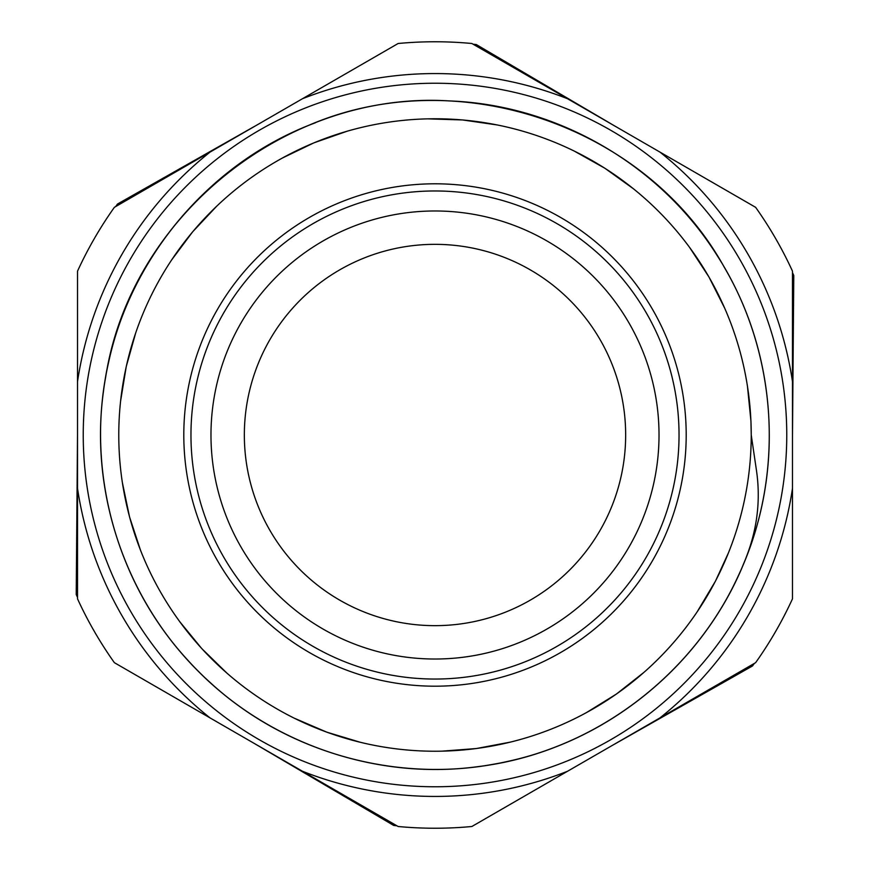 <?xml version="1.0" encoding="UTF-8"?>
<svg xmlns="http://www.w3.org/2000/svg" width="870" height="870" viewBox="0 0 870 870"><rect width="100%" height="100%" fill="white"/><g stroke="black" fill="none" stroke-linecap="round" stroke-linejoin="round"><path stroke-width="1.3" d="M77.517 433.564L76.223 594.504A392.642 392.642 0 0 0 77.517 597.385M792.483 436.435L793.777 275.496A392.642 392.642 0 0 0 792.483 272.614M257.498 124.693L117.472 204.048A392.642 392.642 0 0 0 115.634 206.603M614.981 126.128L476.249 44.533A392.642 392.642 0 0 0 473.117 44.218M255.019 743.872L393.751 825.467A392.642 392.642 0 0 0 396.883 825.782M612.502 745.307L752.528 665.952A392.642 392.642 0 0 0 754.366 663.397M751.234 435A316.234 316.234 0 0 0 276.888 161.135A316.234 316.234 0 0 0 276.888 708.865A316.234 316.234 0 0 0 751.234 435L756.487 470.594C760.597 499.032 757.52 527.057 747.21 554.658C705.309 667.377 598.005 751.941 478.652 766.535C372.327 781.249 260.445 740.533 188.464 660.906C115.427 582.258 84.607 467.266 108.532 362.627C131.076 257.683 207.593 166.485 307.034 126.063C456.228 60.639 646.051 125.084 724.59 267.808C778.878 360.408 784.066 479.337 738.064 576.321C693.346 673.902 598.897 746.373 493.062 764.306C387.487 783.652 273.941 747.852 198.545 671.455C122.148 596.059 86.347 482.513 105.694 376.938C130.674 215.956 287.013 90.48 449.583 100.931C556.854 104.9 659.949 164.43 717.021 255.334C775.29 345.477 785.664 464.069 743.937 562.966C703.515 662.407 612.317 738.924 507.373 761.467C402.734 785.393 287.742 754.573 209.094 681.536C129.467 609.555 88.751 497.673 103.465 391.348C118.059 271.995 202.623 164.691 315.342 122.79M751.245 435.12L750.951 421.21L747.461 386.345M724.666 308.143L708.887 276.877L689.692 247.569M633.371 188.725L604.922 168.28L574.374 151.141M497.227 124.954L462.568 119.951L427.551 118.853M347.043 131.25L313.972 142.821L282.413 158.014M216.728 206.179L192.738 231.714L171.76 259.771M135.72 332.862L126.248 366.553L120.593 401.124M122.344 482.426L129.521 516.856L140.472 550.123M179.829 621.778L201.829 648.661L226.918 673.13M294.169 718.141L326.837 732.181L360.354 742.295M442.036 751.147L476.281 748.548L510.723 742.034M586.315 712.682L616.395 694.064L643.974 672.336M697.109 611.914L715.521 581.029L728.44 552.874M435 679.046A244.046 244.046 0 0 1 223.655 312.982A244.046 244.046 0 0 1 646.345 312.982A244.046 244.046 0 0 1 435 679.046M792.483 488.331L792.483 271.179A393.229 393.229 0 0 0 755.617 207.321L471.866 43.5A393.229 393.229 0 0 0 398.134 43.5L114.383 207.321A393.229 393.229 0 0 0 77.517 271.179L77.517 598.821A393.229 393.229 0 0 0 114.383 662.679L398.134 826.5A393.229 393.229 0 0 0 471.866 826.5L755.617 662.679A393.229 393.229 0 0 0 792.483 598.821L792.483 488.331A361.441 361.441 0 0 1 659.928 717.924M435 210.975A224.025 224.025 0 0 0 240.99 547.012A224.025 224.025 0 0 0 629.01 547.012A224.025 224.025 0 0 0 435 210.975M625.66 435A190.66 190.66 0 0 1 339.67 600.115A190.66 190.66 0 0 1 339.67 269.885A190.66 190.66 0 0 1 625.66 435M383.637 87.011A351.763 351.763 0 0 0 159.308 653.479A351.763 351.763 0 0 0 762.055 564.51A351.763 351.763 0 0 0 383.637 87.011M435 686.191A251.191 251.191 0 0 0 652.543 309.405A251.191 251.191 0 0 0 217.456 309.405A251.191 251.191 0 0 0 435 686.191M77.517 488.331A361.441 361.441 0 0 0 210.072 717.924M302.445 771.255A361.441 361.441 0 0 0 567.555 771.255M792.483 381.669A361.441 361.441 0 0 0 659.928 152.076M567.555 98.745A361.441 361.441 0 0 0 302.445 98.745M210.072 152.076A361.441 361.441 0 0 0 77.517 381.669"/></g></svg>
